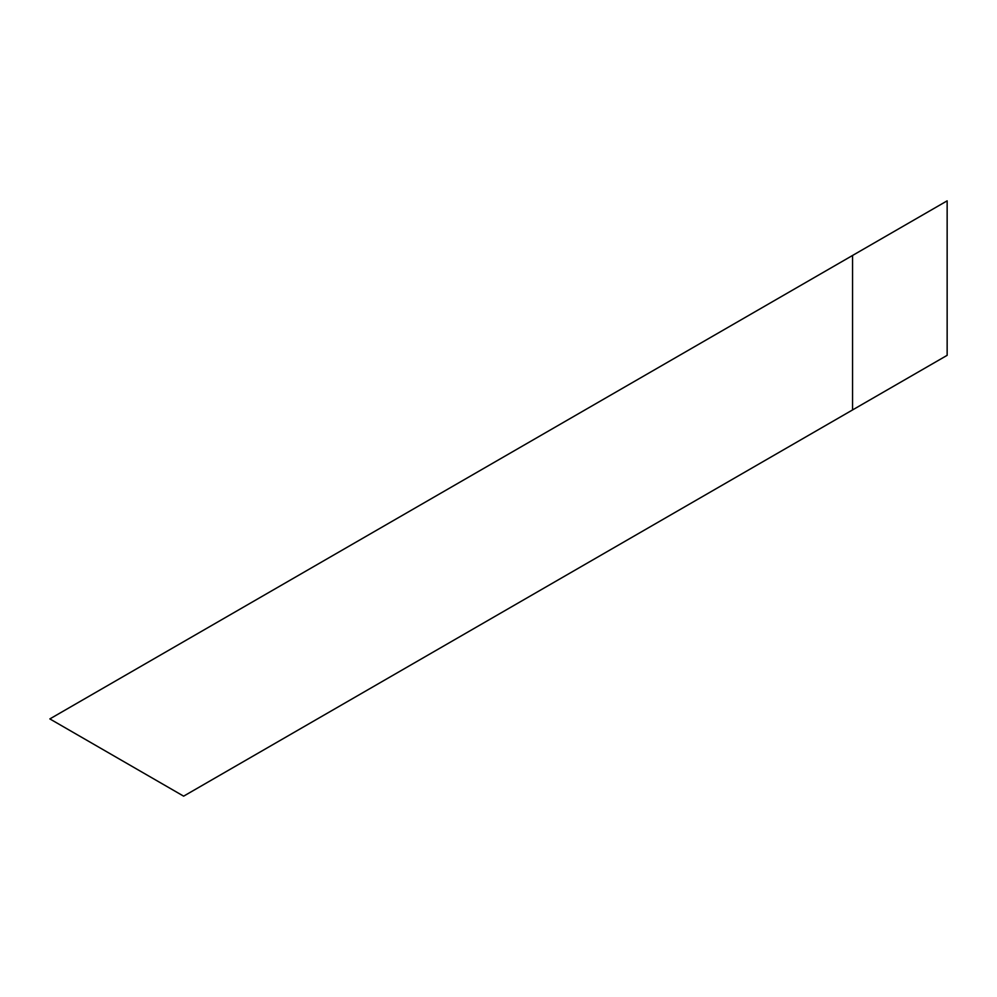 <?xml version="1.0" encoding="UTF-8"?>
<svg xmlns="http://www.w3.org/2000/svg" width="997" height="997" viewBox="0 0 997 997"><rect width="100%" height="100%" fill="white"/><g stroke="black" fill="none" stroke-linecap="round" stroke-linejoin="round"><path stroke-width="1.5" d="M183.635 796.154L49.85 718.912L852.547 255.469L852.547 409.941L183.635 796.154M852.547 409.941L947.15 355.331L947.15 200.846L852.547 255.469"/></g></svg>
